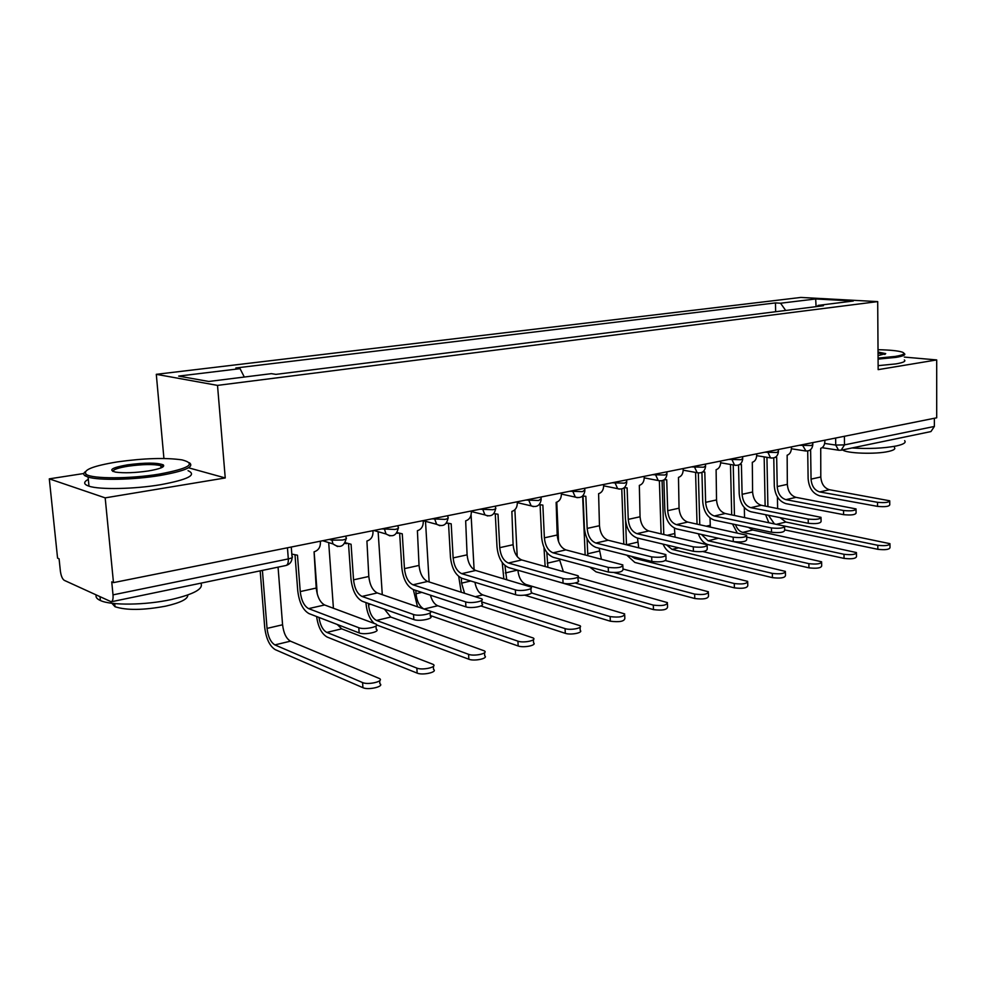 <?xml version="1.0" encoding="UTF-8"?>
<svg xmlns="http://www.w3.org/2000/svg" width="986" height="986" viewBox="0 0 986 986"><rect width="100%" height="100%" fill="white"/><g stroke="black" fill="none" stroke-linecap="round" stroke-linejoin="round"><path stroke-width="1.48" d="M83.835 473.502L49.3 478.851L57.57 558.138L59.086 558.803L60.368 571.042C61.046 575.898 62.34 578.992 64.25 580.335L111.233 601.78C112.712 601.226 113.304 598.921 113.008 594.866L288.306 558.926C292.102 558.051 293.335 557.176 291.979 556.301L291.277 547.02M163.922 458.49L156.293 374.323L217.512 385.39L877.7 301.605L878.156 369.639L936.7 359.927L936.7 417.805L113.476 582.615L105.182 497.868L225.239 477.951L217.512 385.39M877.7 301.605L800.878 297.439L156.293 374.323M113.476 582.615L111.738 581.851L113.008 594.866M49.3 478.851L105.182 497.868M936.7 359.927L904.335 357.092M934.371 418.274L934.371 426.457L930.944 431.572L841.144 450.22L844.497 444.883L934.371 426.457M785.694 310.467L780.567 303.22L815.681 298.968L853.284 301.013L818.047 305.413L817.221 306.51M780.567 303.22L775.477 302.912L235.839 367.988L240.054 368.665L178.663 376.097L208.773 381.471L271.372 373.657L275.92 374.372L823.433 305.734L818.047 305.413M188.499 467.783L225.239 477.951M775.637 311.724L775.477 302.912M240.054 368.665L244.306 377.034M815.681 298.968L816.088 306.658M889.742 501.406L889.754 504.857C888.99 506.557 884.923 507.063 877.54 506.373L877.515 502.305C884.898 502.983 888.965 502.478 889.729 500.802L829.448 489.722C824.271 488.119 821.387 483.88 820.796 476.977L820.722 448.334C823.273 447.447 824.653 445.154 824.863 441.445L824.851 440.2M807.707 450.996L808.126 478.629C808.939 487.934 812.809 493.678 819.773 495.859L877.54 506.373M809.272 450.491L810.628 450.405L811.059 479.122C811.651 486.061 814.547 490.325 819.711 491.94L877.515 502.305M889.976 544.358L889.988 547.698C889.224 549.584 885.182 550.114 877.836 549.313L877.811 545.295C885.157 546.084 889.212 545.541 889.964 543.68L785.854 522.038L780.062 517.601M767.909 506.57L766.935 457.319M777.634 508.468L777.412 496.944M764.162 456.863L765.148 506.028M765.604 514.704L768.723 522.457M784.646 529.889L877.836 549.313M877.811 545.295L784.56 526.08M774.183 523.591L768.464 515.271M856.045 509.589L856.082 513.04C855.33 514.84 851.164 515.382 843.572 514.655L843.535 510.514C851.128 511.229 855.293 510.699 856.045 508.912L796.01 497.351C790.846 495.699 787.95 491.373 787.333 484.348L787.148 455.199C789.798 454.287 791.216 451.945 791.425 448.162L791.401 446.892M773.776 457.923L774.306 486.049C775.144 495.527 779.039 501.393 785.978 503.649L843.572 514.655M775.082 457.405L776.672 457.331L777.227 486.579C777.855 493.629 780.752 497.992 785.904 499.655L843.535 510.514M821.03 518.081L821.079 521.545C820.34 523.455 816.075 524.034 808.273 523.283L808.212 519.055C816.014 519.807 820.29 519.228 821.018 517.342L761.291 505.276C756.151 503.575 753.242 499.138 752.601 492.002L752.306 462.311C755.054 461.374 756.521 458.983 756.706 455.138L756.681 453.843M738.539 465.047L739.204 493.752C740.079 503.402 743.986 509.405 750.888 511.746L808.273 523.283M739.562 464.566L741.423 464.529L742.101 494.306C742.766 501.492 745.662 505.941 750.802 507.667L808.212 519.055M856.464 553.319L856.489 556.659C855.749 558.655 851.608 559.235 844.053 558.396L844.004 554.292C851.559 555.13 855.712 554.551 856.452 552.567L752.749 530L748.399 527.337M734.447 515.407L733.239 464.936M744.541 517.49L744.319 507.593M730.49 464.468L731.698 514.84M732.487 523.973L737.171 532.81M746.685 537.087L844.053 558.396M844.004 554.292L742.754 532.403C739.5 531.503 737.06 528.903 735.445 524.601M821.634 562.624L821.683 565.964C820.956 568.096 816.704 568.712 808.939 567.837L808.877 563.659C816.654 564.522 820.894 563.906 821.621 561.798L733.67 541.659M699.764 524.675L698.322 472.984M710.339 526.98L710.019 517.958M695.574 472.417L697.04 524.084M698.31 533.746C700.467 539.736 703.757 543.372 708.17 544.654L808.939 567.837M808.877 563.659L708.059 540.747L701.44 534.449M878.082 358.103L895.226 356.427C903.509 355.022 905.863 353.58 902.289 352.138C898.061 350.757 889.976 349.956 878.021 349.71M904.322 353.53C906.048 354.874 903.25 356.156 895.929 357.388L878.095 359.114M878.045 352.051L885.711 353.604L878.07 355.626M884.775 354.405L878.045 353.05M904.643 440.668C906.356 442.591 903.583 444.353 896.336 445.968C883.604 448.347 868.839 449.012 852.015 447.964M894.45 447.558C895.695 448.987 893.686 450.294 888.411 451.477C875.469 454.484 846.382 453.449 842.636 449.912M904.347 359.939C906.072 361.32 903.275 362.638 895.954 363.896L878.132 365.658M117.396 461.892C92.635 465.984 82.282 470.162 86.312 474.426C92.425 478.999 130.485 478.888 159.153 474.13C189.189 468.486 196.806 463.728 182.016 459.883C165.562 457.541 144.03 458.207 117.396 461.892M189.386 462.754C194.686 466.822 184.826 471.086 159.806 475.535C133.615 479.874 98.81 480.601 88.087 477.064L85.141 475.831C83.317 474.648 83.317 473.317 85.141 471.838M127.453 464.85C145.09 462.545 157.02 462.557 163.257 464.862C165.241 466.859 160.262 468.892 148.331 470.963C135.07 472.861 124.187 473.255 115.658 472.134C107.905 470.075 111.837 467.647 127.453 464.85M162.678 467.093L160.841 465.651C153.643 464.024 142.711 464.209 128.069 466.205C118.098 467.832 113.057 469.582 112.922 471.444M200.861 583.17C203.868 588.79 193.959 594.262 171.133 599.574C145.435 605.207 111.122 605.638 100.399 600.523C96.936 598.983 95.519 597.171 96.147 595.076M187.771 595.014C188.067 598.97 180.721 602.68 165.734 606.144C143.414 610.272 126.504 610.47 115.017 606.723L111.899 603.272M188.055 470.667C197.212 474.895 188.079 479.578 160.644 484.693C134.49 489.13 99.722 489.832 88.999 486.184C83.49 484.348 83.268 482.068 88.321 479.344M784.597 526.918L784.659 530.382C783.944 532.428 779.569 533.044 771.533 532.243L771.446 527.941C779.495 528.73 783.87 528.114 784.585 526.105L725.228 513.509C720.113 511.746 717.204 507.223 716.526 499.939L716.107 469.706C718.954 468.732 720.47 466.292 720.667 462.385L720.63 461.066M701.933 472.393L702.735 501.763C703.659 511.586 707.566 517.724 714.431 520.14L771.533 532.243M702.648 471.986L704.805 472.011L705.631 502.342C706.321 509.663 709.217 514.211 714.332 515.998L771.446 527.941M746.673 536.125L746.747 539.588C746.057 541.758 741.571 542.423 733.288 541.585L733.177 537.197C741.472 538.023 745.958 537.358 746.648 535.213L687.747 522.062C682.657 520.238 679.748 515.604 679.046 508.184L678.479 477.397C681.449 476.386 683.015 473.896 683.187 469.915L683.15 468.56M663.874 479.948L664.835 510.082C665.809 520.103 669.704 526.364 676.532 528.878L733.288 541.585M664.244 479.689L666.721 479.788L667.707 510.686C668.422 518.143 671.33 522.802 676.408 524.651L733.177 537.197M707.147 545.714L707.233 549.165C706.568 551.47 701.97 552.197 693.417 551.322L693.294 546.848C701.835 547.711 706.444 546.996 707.11 544.703L648.751 530.973C643.698 529.063 640.801 524.33 640.05 516.775L639.335 485.383C642.428 484.348 644.055 481.809 644.215 477.742L644.178 476.361M693.294 546.848L636.956 533.66C631.915 531.737 629.006 526.98 628.255 519.375L627.108 487.885L624.274 487.688L625.42 518.735C626.43 528.952 630.325 535.361 637.104 537.962L693.417 551.322M785.411 572.311L785.472 575.639C784.77 577.907 780.419 578.572 772.42 577.648L772.334 573.396C780.333 574.308 784.683 573.642 785.398 571.399L702.882 551.544M663.8 534.424L662.074 480.737M675.053 537.025L674.436 528.126M659.375 480.86L661.101 533.808M663.06 544.124C665.34 549.19 668.372 552.283 672.193 553.38L772.42 577.648M772.334 573.396L672.07 549.399L666.548 544.95M747.708 582.393L747.782 585.709C747.092 588.112 742.631 588.839 734.397 587.866L734.287 583.527C742.532 584.488 746.994 583.774 747.684 581.383L665.587 560.603M626.48 544.703L625.617 521.175M638.694 547.686L637.511 538.06M621.759 488.97L623.805 544.05M626.813 555.167L634.836 562.439L734.397 587.866M734.287 583.527L634.701 558.384L631.151 556.264M708.416 592.894L708.515 596.185C707.862 598.761 703.277 599.537 694.773 598.514L694.649 594.09C703.154 595.1 707.738 594.324 708.392 591.773L622.992 569.008M587.829 555.586L587.04 538.578M601.349 559.099L599.155 548.216M582.64 495.995L585.154 554.896M589.727 567.061L596.037 571.855L694.773 598.514M694.649 594.09L614.216 572.62M665.92 555.71L666.031 559.148C665.39 561.613 660.657 562.39 651.832 561.465L651.684 556.905C660.509 557.805 665.242 557.041 665.883 554.6L608.152 540.242C603.149 538.257 600.252 533.426 599.463 525.711L598.601 493.703C601.805 492.643 603.494 490.03 603.654 485.888L603.592 484.496M583.059 496.192L584.365 527.744C585.438 538.159 589.332 544.728 596.037 547.427L651.832 561.465M582.627 495.995L585.857 496.315L587.175 528.41C587.976 536.174 590.873 541.043 595.864 543.039L651.684 556.905M667.46 603.851L667.559 607.105C666.943 609.841 662.235 610.679 653.459 609.619L653.311 605.108C662.087 606.156 666.795 605.33 667.423 602.606L577.944 577.414M547.896 567.196L546.811 552.431M563.326 571.473L559.308 558.914M558.532 541.647L556.77 502.207M543.989 547.489L545.159 566.445M552.85 580.224L653.459 609.619M653.311 605.108L575.208 583.009M622.893 566.149L623.016 569.563C622.412 572.188 617.544 573.026 608.424 572.065L608.239 567.406C617.372 568.355 622.24 567.529 622.844 564.916L565.853 549.892C560.898 547.846 558.014 542.879 557.189 535.016L556.141 502.379C559.493 501.27 561.231 498.608 561.379 494.38L561.317 492.951M540.106 505.042L541.61 537.124C542.719 547.76 546.601 554.477 553.245 557.3L608.424 572.065M539.194 504.622L542.867 505.091L544.383 537.838C545.221 545.751 548.105 550.743 553.035 552.826L608.239 567.406M624.717 615.276L624.841 618.493C624.249 621.414 619.418 622.326 610.334 621.205L610.161 616.607C619.233 617.704 624.076 616.805 624.668 613.908L526.043 584.513C521.471 582.455 518.747 577.697 517.884 570.241M506.73 579.657L504.943 565.52M517.206 556.56L514.877 509.737M502.231 562.562L503.834 578.807M524.675 595.162L610.334 621.205M610.161 616.607L531.466 592.943M577.932 577.056L578.079 580.434C581.506 582.516 568.491 584.883 563.055 583.145L562.846 578.388C568.281 580.101 581.296 577.759 577.87 575.701L521.742 559.962C516.849 557.829 513.965 552.752 513.102 544.716L511.87 511.426C515.358 510.28 517.169 507.556 517.305 503.23L517.231 501.775M495.305 514.261L497.006 546.922C498.189 557.768 502.047 564.658 508.603 567.579L563.055 583.145M493.875 513.583L498.016 514.248L499.742 547.661C500.617 555.734 503.501 560.861 508.369 563.018L562.846 578.388M580.064 627.207L580.199 630.374C583.613 632.716 570.697 635.28 565.286 633.32L565.077 628.612C570.487 630.547 583.416 628.008 580.002 625.703L482.807 594.915C478.839 593.178 476.201 588.975 474.907 582.27M464.542 593.202L461.596 583.133L461.312 578.079M474.106 569.748L471.098 514.926M458.712 576.477L461.201 592.142M480.897 605.971L565.286 633.32M565.077 628.612L481.784 601.928M530.912 588.445L531.072 591.797C534.831 593.979 521.076 596.604 515.604 594.718L515.358 589.862C520.83 591.723 534.597 589.123 530.85 586.966L475.696 570.475C470.877 568.256 468.005 563.043 467.093 554.847L465.663 520.855C469.311 519.684 471.185 516.886 471.308 512.473L471.234 510.995M448.544 523.886L450.454 557.139C451.699 568.219 455.544 575.282 461.99 578.326L515.604 594.718M447.102 523.307L446.251 523.258M446.522 522.9L451.194 523.812L453.141 557.916C454.078 566.174 456.937 571.424 461.731 573.667L515.358 589.862M533.389 639.68L533.537 642.798C537.284 645.251 523.628 648.085 518.168 645.978L517.933 641.171C523.381 643.266 537.05 640.444 533.303 638.028L437.747 605.749C434.456 604.344 432.004 600.831 430.401 595.174M423.512 608.781C419.333 606.156 416.831 601.14 416.03 593.732L415.821 590.392M429.144 581.95L425.496 521.335M413.319 589.566L417.509 606.723M430.278 615.523L518.168 645.978M517.933 641.171L429.748 610.963M481.698 600.375L481.871 603.691C485.987 605.983 471.407 608.88 465.91 606.858L465.638 601.891C471.135 603.888 485.716 601.004 481.612 598.761L427.591 581.457C422.846 579.152 419.999 573.803 419.038 565.422L417.398 530.715C421.195 529.494 423.154 526.635 423.265 522.124L423.167 520.608M399.675 533.931L401.832 567.813C403.126 579.127 406.947 586.374 413.282 589.554L465.91 606.858M397.925 533.278L396.655 533.106M397.013 532.6L402.263 533.808L404.457 568.639C405.431 577.069 408.278 582.455 412.986 584.797L465.638 601.891M484.533 652.72L484.693 655.801C488.797 658.352 474.328 661.52 468.855 659.227L468.572 654.322C474.056 656.59 488.526 653.447 484.434 650.92L390.764 617.039L384.417 609.138M468.572 654.322L376.516 620.465C372.129 618.086 369.467 612.861 368.505 604.788L368.419 603.457M382.285 594.657L378.131 531.713M365.966 602.582L366.052 603.913C366.903 612.442 369.59 618.925 374.125 623.349M376.615 624.939L468.855 659.227M430.118 612.873L430.315 616.151C434.801 618.53 419.333 621.772 413.824 619.565L413.504 614.488C419.013 616.657 434.506 613.452 430.007 611.098L377.281 592.943C372.634 590.528 369.812 585.043 368.801 576.49L366.915 541.031C370.884 539.761 372.918 536.828 373.016 532.218L372.905 530.678M348.563 544.432L350.967 578.979C352.347 590.54 356.131 597.984 362.33 601.3L413.824 619.565M346.443 543.693L344.767 543.335M345.174 542.67L351.078 544.26L353.543 579.842C354.566 588.457 357.388 593.991 361.998 596.431L413.504 614.488M433.347 666.388L433.532 669.408C438.018 672.07 422.649 675.595 417.164 673.118L416.856 668.101C422.341 670.554 437.71 667.054 433.224 664.416L341.698 628.834L337.261 624.483M317.245 593.966L314.127 551.815M333.416 608.239L328.695 542.596M316.605 616.533C318.158 627.108 321.683 633.949 327.167 637.055L417.164 673.118M416.856 668.101L326.822 632.42C322.816 630.19 320.204 625.198 318.996 617.458M375.999 625.987L376.221 629.216C381.126 631.706 364.66 635.292 359.15 632.913L358.793 627.725C364.302 630.066 380.781 626.504 375.876 624.052L324.616 604.973C320.08 602.446 317.282 596.813 316.21 588.063L314.066 551.827C318.231 550.508 320.351 547.489 320.425 542.793L320.302 541.203M295.048 555.426L297.735 590.663C299.177 602.495 302.936 610.137 308.975 613.588L359.15 632.913M292.509 554.588L291.844 554.477M291.819 554.095L297.476 555.217L300.237 591.575C301.322 600.388 304.107 606.07 308.606 608.621L358.793 627.725M379.672 680.722L379.869 683.668C384.762 686.453 368.419 690.373 362.934 687.698L362.577 682.571C368.074 685.208 384.429 681.326 379.524 678.578L290.451 641.171C286.236 638.608 283.611 633.148 282.575 624.779L278.064 567.135M362.577 682.571L274.884 644.906C270.719 642.317 268.106 636.808 267.046 628.39L262.399 570.389M260.181 570.857L264.716 627.429C266.134 638.731 269.659 646.138 275.267 649.651L362.934 687.698M329.25 539.416L331.715 540.168L342.61 540.008C346.098 539.231 347.22 538.43 346 537.629L345.889 536.076M381.767 528.903L394.992 529.445C398.184 528.73 399.231 528.003 398.122 527.251L398.024 525.649M431.954 518.858L445.019 519.363C447.952 518.71 448.926 518.032 447.915 517.33L447.829 515.678M479.935 509.244L492.852 509.725C495.551 509.121 496.451 508.493 495.539 507.839L495.453 506.138M525.858 500.05L538.627 500.494L541.129 498.756L541.055 497.006M569.859 491.25L582.48 491.644L584.821 490.042L584.747 488.267M612.047 482.795L624.52 483.165L626.714 481.686L626.64 479.874M652.535 474.697L664.872 475.03L666.918 473.662L666.856 471.826M691.433 466.908L703.622 467.216L705.545 465.947L705.495 464.086M728.827 459.414L740.88 459.71L742.668 458.539L742.631 456.654M764.803 452.217L776.709 452.488L778.398 451.391L778.361 449.505M799.436 445.29L811.207 445.524L812.784 444.513L812.76 442.615M824.666 443.441L835.721 445.068L844.497 444.883L844.41 436.28M835.635 438.043L835.721 445.068L838.556 450.183L841.144 450.22M331.629 538.935L332.985 543.927L337.545 546.552M384.232 528.41L386.031 533.981L389.889 535.879M434.469 518.353L436.638 524.293L439.892 525.698M482.511 508.727L484.952 514.914L487.7 515.949M528.484 499.532L531.146 505.855L533.451 506.619M572.521 490.708L575.331 497.104L577.291 497.683M614.746 482.253L617.655 488.662L619.319 489.118M655.271 474.143L658.229 480.539L659.659 480.885M694.206 466.353L697.176 472.713L698.396 472.984M731.612 458.86L734.595 465.17L735.642 465.392M767.601 451.65L770.559 457.911L771.471 458.083M802.259 444.723L805.969 451.046M287.456 547.785L288.306 558.926C288.479 562.723 287.715 564.904 285.989 565.496C289.835 564.386 291.868 561.761 292.102 557.608M839.259 450.306L822.127 447.706M820.796 476.977L811.059 479.122M829.448 489.722L819.711 491.94M777.005 524.17L785.854 522.038M787.333 484.348L777.227 486.579M796.01 497.351L785.904 499.655M752.601 492.002L742.101 494.306M761.291 505.276L750.802 507.667M742.754 532.403L752.749 530M706.506 526.142L710.203 525.291M708.059 540.747L718.412 538.257M716.526 499.939L705.631 502.342M725.228 513.509L714.332 515.998M679.046 508.184L667.707 510.686M687.747 522.062L676.408 524.651M640.05 516.775L628.255 519.375M648.751 530.973L636.956 533.66M667.374 535.25L674.609 533.574M672.07 549.399L678.651 547.809M626.603 544.74L637.646 542.164M634.701 558.384L637.19 557.78M587.668 553.799L599.266 551.1M599.463 525.711L587.175 528.41M608.152 540.242L595.864 543.039M547.304 563.191L559.37 560.381M557.189 535.016L544.383 537.838M565.853 549.892L553.035 552.826M505.325 572.952L517.49 570.118M524.441 584.895L526.043 584.513M513.102 544.716L499.742 547.661M521.742 559.962L508.369 563.018M461.596 583.133L470.741 581M475.474 596.678L482.807 594.915M467.093 554.847L453.141 557.916M475.696 570.475L461.731 573.667M416.03 593.732L421.86 592.376M424.165 609.015L437.747 605.749M419.038 565.422L404.457 568.639M427.591 581.457L412.986 584.797M368.505 604.788L370.724 604.27M376.516 620.465L390.764 617.039M368.801 576.49L353.543 579.842M377.281 592.943L361.998 596.431M326.822 632.42L341.698 628.834M316.21 588.063L300.237 591.575M324.616 604.973L308.606 608.621M267.046 628.39L282.575 624.779M274.884 644.906L290.451 641.171M791.413 448.778L805.18 450.91C809.592 451.366 812.131 449.394 812.797 444.969M756.706 455.655L770.559 457.911C775.095 458.465 777.707 456.456 778.41 451.884M720.667 462.779L734.595 465.17C739.253 465.836 741.953 463.814 742.692 459.069M683.199 470.174L697.176 472.713C701.995 473.514 704.793 471.456 705.557 466.538M644.228 477.853L658.229 480.539C663.208 481.513 666.117 479.442 666.943 474.315M603.642 485.815L617.655 488.662C622.819 489.845 625.851 487.762 626.739 482.4M561.367 494.072L575.331 497.104C580.705 498.546 583.885 496.463 584.858 490.831M517.28 502.638L531.146 505.855C536.754 507.642 540.094 505.559 541.178 499.606M471.259 511.524L484.952 514.914C490.818 517.145 494.368 515.099 495.601 508.776M423.179 520.719L436.638 524.293C442.776 527.103 446.559 525.119 447.989 518.34M373.854 530.48L386.031 533.981C392.44 537.53 396.508 535.657 398.208 528.348M322.693 540.722L332.985 543.927C339.652 548.45 344.028 546.749 346.098 538.824M285.989 565.496L111.233 601.78M885.021 354.307L885.711 353.604M86.312 474.426L85.141 475.831M162.123 466.218L163.257 464.862M100.399 600.523L100.03 596.875M114.709 603.58L115.017 606.723M160.841 465.651L161.051 467.894M88.999 486.184L88.087 477.064"/></g></svg>
